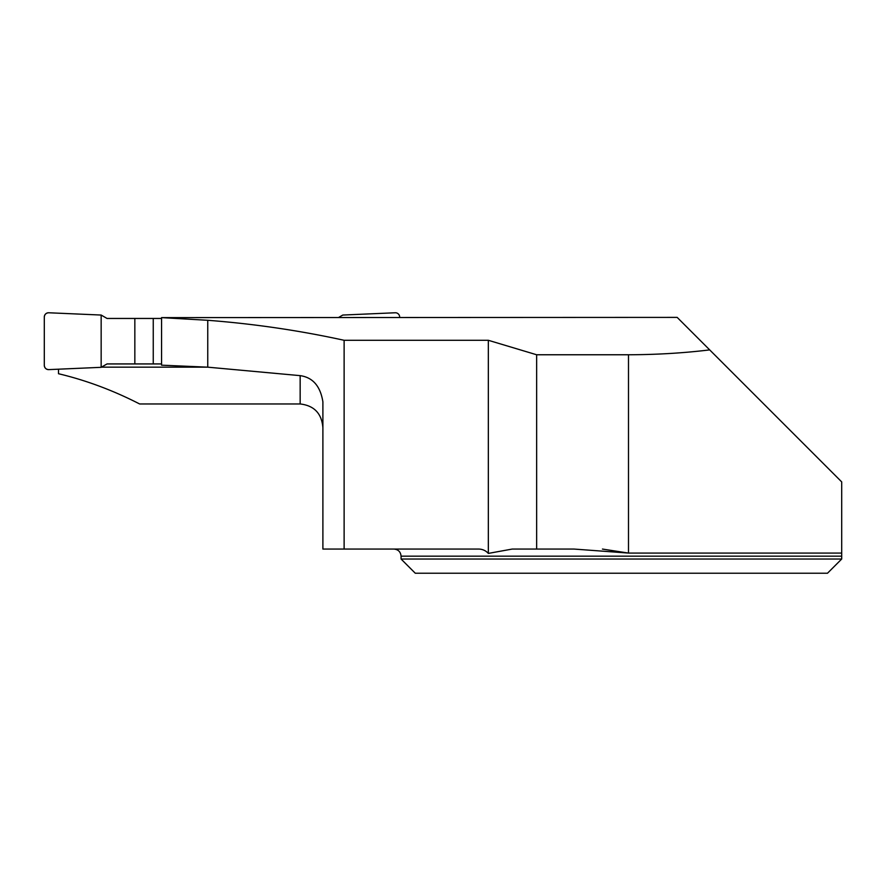 <?xml version="1.0" encoding="UTF-8"?>
<svg xmlns="http://www.w3.org/2000/svg" width="886" height="886" viewBox="0 0 886 886"><rect width="100%" height="100%" fill="white"/><g stroke="black" fill="none" stroke-linecap="round" stroke-linejoin="round"><path stroke-width="1.33" d="M602.447 549.065L628.495 553.074L628.495 354.765C656.747 354.677 683.815 353.049 709.686 349.892L841.7 481.906L841.7 556.175L841.7 553.074L628.495 553.074L574.095 549.065L536.65 549.065L536.65 354.765L488.33 340.29L344.122 340.29L344.122 549.065L477.908 549.065C482.073 548.943 485.55 550.383 488.33 553.407L488.33 340.29M401.07 559.022L401.07 556.175L841.7 556.175L841.7 559.022L827.491 573.231L415.279 573.231L401.07 559.022L841.7 559.022L827.491 573.231M536.65 549.065L512.174 549.065L488.33 553.407M710.483 350.69L677.17 317.387L161.562 317.62L207.756 320.289C253.861 323.822 299.324 330.489 344.122 340.29M628.495 354.765L536.65 354.765M161.562 317.62L161.562 365.176L207.756 367.169L300.155 375.642C312.791 377.414 320.367 386.141 322.892 401.823L322.892 549.065L344.122 549.065M322.892 401.823L322.892 427.705C321.74 413.485 314.165 405.578 300.155 403.961L300.155 375.642M101.447 367.158L207.689 367.158M58.509 369.185L58.509 373.726C85.997 380.26 113.031 390.338 139.623 403.961L300.155 403.961M207.756 367.169L207.756 320.289M161.562 363.936L107.029 363.936L101.159 367.325L48.752 369.617A4.264 4.264 0 0 1 44.3 365.353L44.3 317.022A4.264 4.264 0 0 1 48.752 312.769L101.159 315.051L107.029 318.451L161.562 318.451M399.652 317.387L399.652 317.022A4.264 4.264 0 0 0 395.2 312.769L342.793 315.051L338.762 317.387M153.256 318.451L153.256 363.936M134.838 318.451L134.838 363.936M101.159 315.051L48.752 312.769C46.083 312.946 44.599 314.375 44.3 317.022L44.3 365.353C44.599 368.011 46.083 369.429 48.752 369.617L101.159 367.325L101.159 315.051L101.159 367.325M401.07 556.175C400.649 551.856 398.279 549.486 393.96 549.065"/></g></svg>
